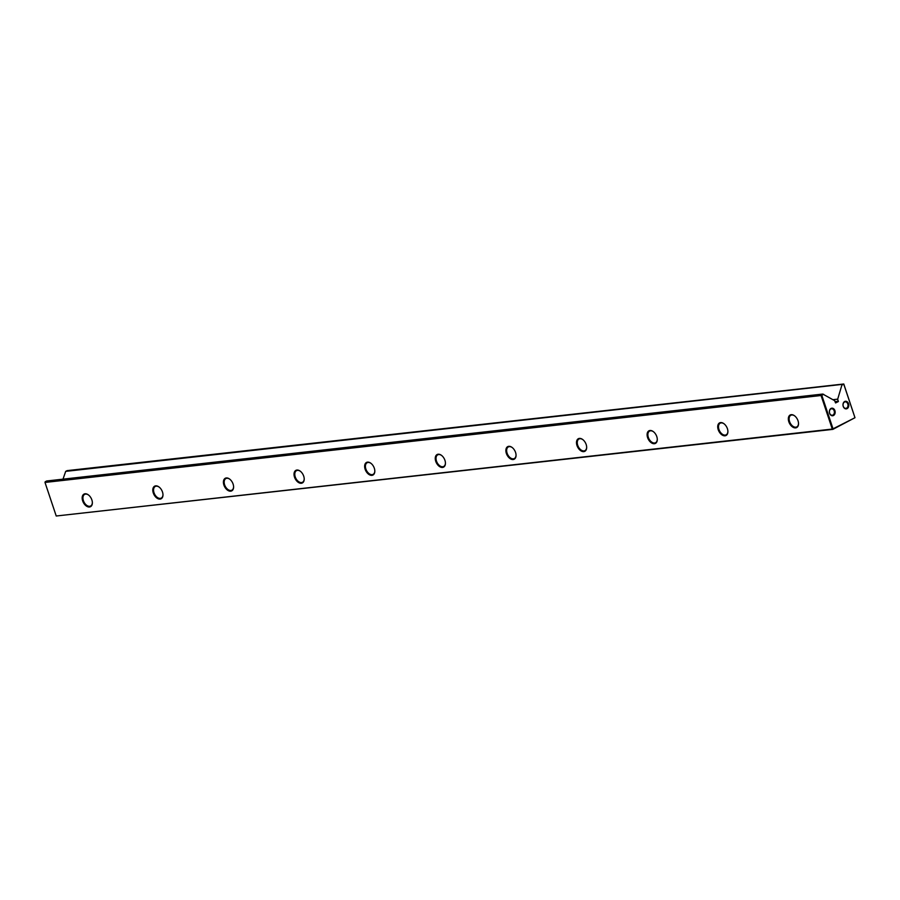 <?xml version="1.0" encoding="UTF-8"?>
<svg xmlns="http://www.w3.org/2000/svg" width="900" height="900" viewBox="0 0 900 900"><rect width="100%" height="100%" fill="white"/><g stroke="black" fill="none" stroke-linecap="round" stroke-linejoin="round"><path stroke-width="1.35" d="M841.736 384.435L843.773 383.996L854.977 417.713L843.75 384.154L841.883 385.099L841.736 384.435L65.678 471.375L63.011 479.16M843.255 406.26A3.274 2.475 -96.4 0 1 845.156 401.861A3.274 2.475 -96.4 0 1 847.8 403.965A3.274 2.475 -96.4 0 1 845.887 408.364A3.274 2.475 -96.4 0 1 843.255 406.26M848.531 403.729A3.814 2.891 83.6 0 0 844.684 401.512A3.814 2.891 83.6 0 0 843.232 406.418A3.814 2.891 83.6 0 0 847.069 408.634A3.814 2.891 83.6 0 0 848.531 403.729M829.631 413.168A3.274 2.475 -96.4 0 1 831.533 408.769A3.274 2.475 -96.4 0 1 834.176 410.861A3.274 2.475 -96.4 0 1 832.264 415.26A3.274 2.475 -96.4 0 1 829.631 413.168M834.908 410.636A3.814 2.891 83.6 0 0 831.06 408.42A3.814 2.891 83.6 0 0 829.609 413.314A3.814 2.891 83.6 0 0 833.445 415.53A3.814 2.891 83.6 0 0 834.908 410.636M798.019 420.772A7.087 4.444 63.1 0 1 798.514 423.405A7.087 4.444 63.1 0 1 794.666 427.86A7.087 4.444 63.1 0 1 788.839 421.796A7.087 4.444 63.1 0 1 789.491 415.496A7.087 4.444 63.1 0 1 794.722 415.924A7.087 4.444 63.1 0 1 798.019 420.772M794.869 416.036A6.536 4.106 -116.9 0 0 790.852 415.26A6.536 4.106 -116.9 0 0 789.57 421.56A6.536 4.106 -116.9 0 0 796.759 426.926A6.536 4.106 -116.9 0 0 798.502 423.225M727.403 428.681A7.087 4.444 63.1 0 1 727.898 431.314A7.087 4.444 63.1 0 1 724.061 435.769A7.087 4.444 63.1 0 1 718.222 429.705A7.087 4.444 63.1 0 1 718.875 423.405A7.087 4.444 63.1 0 1 724.106 423.832A7.087 4.444 63.1 0 1 727.403 428.681M724.252 423.945A6.536 4.106 -116.9 0 0 720.236 423.169A6.536 4.106 -116.9 0 0 718.954 429.48A6.536 4.106 -116.9 0 0 726.143 434.835A6.536 4.106 -116.9 0 0 727.886 431.134M656.786 436.59A7.087 4.444 63.1 0 1 657.281 439.223A7.087 4.444 63.1 0 1 653.445 443.678A7.087 4.444 63.1 0 1 647.606 437.614A7.087 4.444 63.1 0 1 648.259 431.314A7.087 4.444 63.1 0 1 653.49 431.741A7.087 4.444 63.1 0 1 656.786 436.59M653.636 431.854A6.536 4.106 -116.9 0 0 649.62 431.077A6.536 4.106 -116.9 0 0 648.337 437.389A6.536 4.106 -116.9 0 0 655.526 442.744A6.536 4.106 -116.9 0 0 657.27 439.043M586.17 444.499A7.087 4.444 63.1 0 1 586.665 447.142A7.087 4.444 63.1 0 1 582.829 451.598A7.087 4.444 63.1 0 1 576.99 445.522A7.087 4.444 63.1 0 1 577.654 439.223A7.087 4.444 63.1 0 1 582.874 439.65A7.087 4.444 63.1 0 1 586.17 444.499M583.02 439.774A6.536 4.106 -116.9 0 0 579.004 438.986A6.536 4.106 -116.9 0 0 577.721 445.298A6.536 4.106 -116.9 0 0 584.91 450.652A6.536 4.106 -116.9 0 0 586.654 446.951M515.554 452.407A7.087 4.444 63.1 0 1 516.049 455.051A7.087 4.444 63.1 0 1 512.212 459.506A7.087 4.444 63.1 0 1 506.374 453.442A7.087 4.444 63.1 0 1 507.037 447.131A7.087 4.444 63.1 0 1 512.257 447.57A7.087 4.444 63.1 0 1 515.554 452.407M512.404 447.683A6.536 4.106 -116.9 0 0 508.387 446.895A6.536 4.106 -116.9 0 0 507.105 453.206A6.536 4.106 -116.9 0 0 514.294 458.561A6.536 4.106 -116.9 0 0 516.049 454.871M444.938 460.316A7.087 4.444 63.1 0 1 445.433 462.96A7.087 4.444 63.1 0 1 441.596 467.415A7.087 4.444 63.1 0 1 435.757 461.351A7.087 4.444 63.1 0 1 436.421 455.051A7.087 4.444 63.1 0 1 441.652 455.479A7.087 4.444 63.1 0 1 444.938 460.316M441.787 455.591A6.536 4.106 -116.9 0 0 437.771 454.815A6.536 4.106 -116.9 0 0 436.489 461.115A6.536 4.106 -116.9 0 0 443.678 466.481A6.536 4.106 -116.9 0 0 445.433 462.78M374.321 468.236A7.087 4.444 63.1 0 1 374.816 470.869A7.087 4.444 63.1 0 1 370.98 475.324A7.087 4.444 63.1 0 1 365.141 469.26A7.087 4.444 63.1 0 1 365.805 462.96A7.087 4.444 63.1 0 1 371.036 463.387A7.087 4.444 63.1 0 1 374.321 468.236M371.171 463.5A6.536 4.106 -116.9 0 0 367.155 462.724A6.536 4.106 -116.9 0 0 365.873 469.024A6.536 4.106 -116.9 0 0 373.061 474.39A6.536 4.106 -116.9 0 0 374.816 470.689M303.705 476.145A7.087 4.444 63.1 0 1 304.211 478.777A7.087 4.444 63.1 0 1 300.364 483.233A7.087 4.444 63.1 0 1 294.525 477.169A7.087 4.444 63.1 0 1 295.189 470.869A7.087 4.444 63.1 0 1 300.42 471.296A7.087 4.444 63.1 0 1 303.705 476.145M300.555 471.409A6.536 4.106 -116.9 0 0 296.539 470.632A6.536 4.106 -116.9 0 0 295.256 476.944A6.536 4.106 -116.9 0 0 302.445 482.299A6.536 4.106 -116.9 0 0 304.2 478.598M233.089 484.054A7.087 4.444 63.1 0 1 233.595 486.686A7.087 4.444 63.1 0 1 229.748 491.141A7.087 4.444 63.1 0 1 223.909 485.077A7.087 4.444 63.1 0 1 224.572 478.777A7.087 4.444 63.1 0 1 229.804 479.205A7.087 4.444 63.1 0 1 233.089 484.054M229.939 479.317A6.536 4.106 -116.9 0 0 225.922 478.541A6.536 4.106 -116.9 0 0 224.64 484.853A6.536 4.106 -116.9 0 0 231.829 490.207A6.536 4.106 -116.9 0 0 233.584 486.506M162.472 491.963A7.087 4.444 63.1 0 1 162.979 494.606A7.087 4.444 63.1 0 1 159.131 499.061A7.087 4.444 63.1 0 1 153.292 492.986A7.087 4.444 63.1 0 1 153.956 486.686A7.087 4.444 63.1 0 1 159.188 487.114A7.087 4.444 63.1 0 1 162.472 491.963M159.322 487.238A6.536 4.106 -116.9 0 0 155.306 486.45A6.536 4.106 -116.9 0 0 154.024 492.761A6.536 4.106 -116.9 0 0 161.213 498.116A6.536 4.106 -116.9 0 0 162.968 494.415M91.856 499.871A7.087 4.444 63.1 0 1 92.362 502.515A7.087 4.444 63.1 0 1 88.515 506.97A7.087 4.444 63.1 0 1 82.676 500.906A7.087 4.444 63.1 0 1 83.34 494.595A7.087 4.444 63.1 0 1 88.571 495.034A7.087 4.444 63.1 0 1 91.856 499.871M88.706 495.146A6.536 4.106 -116.9 0 0 84.69 494.359A6.536 4.106 -116.9 0 0 83.407 500.67A6.536 4.106 -116.9 0 0 90.608 506.025A6.536 4.106 -116.9 0 0 92.351 502.335M822.758 394.054L46.699 480.983L45.214 481.736L821.273 394.796L822.758 394.054L834.671 400.68L835.594 402.941L838.294 401.591L837.697 399.15L841.883 385.099M823.658 394.324L821.79 395.269L833.029 428.827L854.977 417.713L832.837 429.379L56.227 516.004L832.298 429.064L821.059 395.505L45 482.445L56.227 516.004M843.773 383.996L67.163 470.621L65.678 471.375M837.697 399.15L832.939 399.679M821.79 395.269L821.273 394.796L821.059 395.505L821.79 395.269M45.214 481.736L45 482.445L45.214 481.736M833.029 428.827L832.298 429.064L833.029 428.827M838.395 401.231L834.986 401.614M838.294 401.591L835.087 401.94"/></g></svg>
